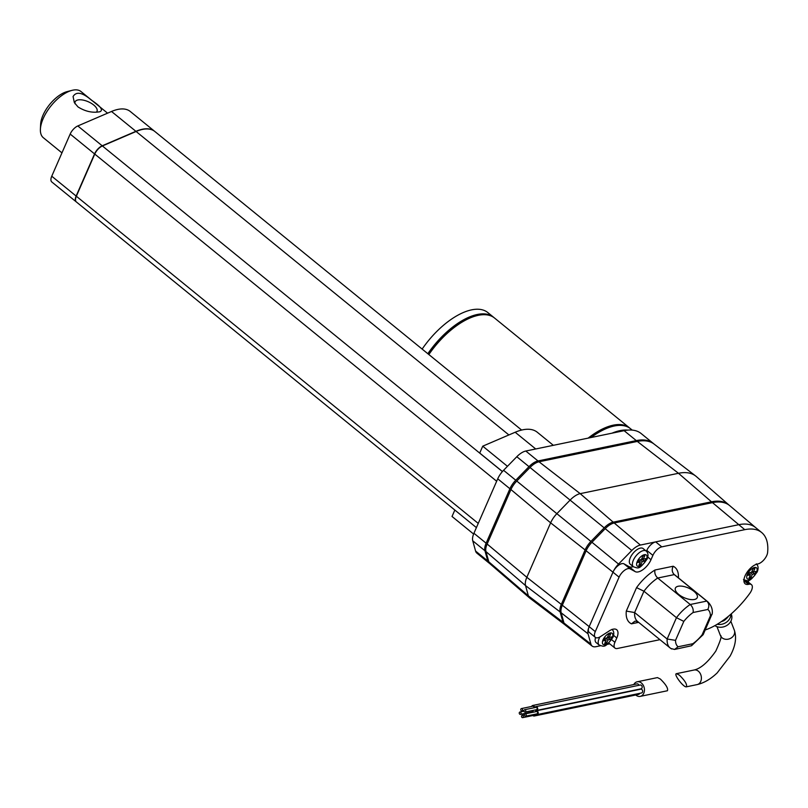 <?xml version="1.0" encoding="UTF-8"?>
<svg xmlns="http://www.w3.org/2000/svg" width="808" height="808" viewBox="0 0 808 808"><rect width="100%" height="100%" fill="white"/><g stroke="black" fill="none" stroke-linecap="round" stroke-linejoin="round"><path stroke-width="1.21" d="M705.232 629.967A61.883 29.452 129.1 0 0 749.733 593.456A8.938 4.252 129.1 0 0 751.45 584.649A8.938 4.252 129.1 0 0 749.016 584.245L748.511 584.346A12.362 5.888 -50.9 0 1 745.138 583.78A12.362 5.888 -50.9 0 1 746.501 573.114A12.362 5.888 -50.9 0 1 757.379 564.045L757.884 563.933A8.938 4.252 129.1 0 0 767.6 552.561A61.883 29.452 129.1 0 0 761.631 532.492A61.883 29.452 129.1 0 0 744.764 529.664L661.792 546.854A8.938 4.252 129.1 0 0 652.894 555.369L650.995 559.702A12.807 6.1 -50.9 0 1 635.189 571.62L630.109 568.832A8.938 4.252 129.1 0 0 619.08 577.144L595.284 631.614A8.938 4.252 129.1 0 0 595.334 637.361A8.938 4.252 129.1 0 0 600.526 636.563L609.283 630.896A12.807 6.1 -50.9 0 1 616.716 629.745A12.807 6.1 -50.9 0 1 616.797 637.997L614.898 642.32A8.938 4.252 129.1 0 0 614.959 648.077A8.938 4.252 129.1 0 0 617.393 648.481L659.954 639.673M748.107 581.922A61.883 29.452 129.1 0 0 749.228 580.114M757.045 564.63A61.883 29.452 129.1 0 0 757.268 564.065M608.808 643.067A8.938 4.252 129.1 0 0 608.858 643.117L614.959 648.077M633.24 566.64A12.807 6.1 -50.9 0 1 629.089 566.66L624.018 563.863A8.938 4.252 129.1 0 0 612.979 572.185L589.183 626.644A8.938 4.252 129.1 0 0 589.244 632.401L595.334 637.361M755.753 527.715A61.883 29.452 129.1 0 0 755.541 527.533A61.883 29.452 129.1 0 0 738.674 524.705L655.692 541.885A8.938 4.252 129.1 0 0 646.794 550.41L646.42 551.258M755.642 527.614L729.765 505.677A62.57 29.775 129.1 0 0 712.494 502.637L614.211 522.988A14.898 7.09 129.1 0 0 605.202 528.685L591.961 542.259A14.898 7.09 129.1 0 0 586.123 550.773L562.328 605.232A14.898 7.09 129.1 0 0 561.156 612.777L563.984 623.029A14.898 7.09 129.1 0 0 565.307 625.109L592.153 646.087A14.211 6.767 129.1 0 0 595.981 646.693L600.405 645.774M630.28 557.762A10.13 4.818 129.1 0 0 630.341 564.287L633.391 566.761A10.13 4.818 -50.9 0 1 636.048 555.864A10.13 4.818 -50.9 0 1 646.178 551.056L643.138 548.571A10.13 4.818 129.1 0 0 636.674 549.874A10.13 4.818 129.1 0 0 630.28 557.762M661.792 546.854L655.692 541.885L640.38 545.057A14.211 6.767 129.1 0 0 631.795 550.49L618.544 564.065A14.211 6.767 129.1 0 0 612.979 572.185L586.123 550.773M595.284 631.614L589.183 626.644A14.211 6.767 129.1 0 0 588.062 633.846L590.9 644.097A14.211 6.767 129.1 0 0 592.153 646.087M607.182 644.37L609.747 643.845M637.734 621.584L634.906 621.18L631.452 623.837L638.663 622.342M670.994 648.541L674.579 649.44L691.537 645.733L703.172 634.654L712.252 613.525C712.737 609.121 711.222 605.182 707.707 601.707A29.795 14.18 129.1 0 0 706.788 601.081L674.276 574.609C671.983 572.256 671.62 569.468 673.175 566.236L654.965 570.004A35.754 17.019 129.1 0 0 636.553 587.628L626.301 611.09A35.754 17.019 129.1 0 0 631.452 623.837M712.07 614.322L710.384 615.888A23.836 11.342 129.1 0 0 707.788 609.474L693.082 612.514A23.836 11.342 129.1 0 0 683.81 621.392L675.528 640.35A23.836 11.342 129.1 0 0 678.124 646.764L692.83 643.724A23.836 11.342 129.1 0 0 702.112 634.846L710.384 615.888M707.707 601.707L675.185 575.235A29.795 14.18 129.1 0 0 674.276 574.609L657.722 578.033L690.234 604.505L706.788 601.081C709.101 603.435 709.434 606.232 707.788 609.474M703.172 634.654L702.112 634.846M691.537 645.733L692.83 643.724M674.579 649.44L678.124 646.764M694.446 599.486A11.918 5.292 -156.4 0 1 681.265 596.203A11.918 5.292 -156.4 0 1 675.397 588.093A11.918 5.292 -156.4 0 1 688.436 588.022A11.918 5.292 -156.4 0 1 697.243 597.637A11.918 5.292 -156.4 0 1 694.446 599.486M693.082 612.514C693.587 609.515 692.638 606.848 690.234 604.505A29.795 14.18 129.1 0 0 676.468 617.686L667.145 639.017L634.634 612.545L626.301 611.09M683.81 621.392L676.468 617.686L643.946 591.214L636.553 587.628M595.536 637.502A10.13 4.818 129.1 0 0 596.132 642.582L599.183 645.057A10.13 4.818 -50.9 0 1 599.95 636.906M675.528 640.35L667.145 639.017A29.795 14.18 129.1 0 0 670.085 647.915L637.562 621.453A29.795 14.18 129.1 0 1 634.634 612.545L643.946 591.214A29.795 14.18 129.1 0 1 657.722 578.033C655.308 575.71 654.389 573.034 654.965 570.004M755.005 573.842L756.066 571.397L753.41 571.943L754.904 568.519L753.005 568.913L751.511 572.337L748.854 572.892L747.784 575.336L750.44 574.791L748.945 578.215L750.844 577.821L752.339 574.397L755.005 573.842L751.642 572.044M610.686 639.33L611.757 636.886L609.101 637.441L610.596 634.007L608.697 634.401L607.202 637.835L604.535 638.381L603.475 640.825L606.131 640.279L604.636 643.703L606.535 643.309L608.03 639.885L610.686 639.33L607.323 637.532M644.895 561.045L645.956 558.591L643.299 559.146L644.794 555.722L642.895 556.116L641.4 559.54L638.744 560.085L637.674 562.54L640.33 561.984L638.835 565.408L640.734 565.014L642.229 561.59L644.895 561.045L641.532 559.237M748.663 573.337L750.44 574.791M749.844 576.165L750.844 577.821M750.167 572.62L752.339 574.397M752.137 570.913L753.41 571.943M604.344 638.825L606.131 640.279M605.525 641.663L606.535 643.309M605.849 638.108L608.03 639.885M607.818 636.401L609.101 637.441M638.552 560.53L640.33 561.984M639.734 563.368L640.734 565.014M640.057 559.813L642.229 561.59M642.027 558.106L643.299 559.146M653.844 443.885A62.57 29.775 129.1 0 0 653.349 443.461A62.57 29.775 129.1 0 0 636.29 440.602L537.997 460.954A14.898 7.09 129.1 0 0 528.998 466.65L515.756 480.225A14.898 7.09 129.1 0 0 509.919 488.739L486.123 543.198A14.898 7.09 129.1 0 0 484.951 550.743L487.779 560.994A14.898 7.09 129.1 0 0 489.042 563.035A14.898 7.09 129.1 0 0 489.598 563.398M653.349 443.461L641.148 433.532A62.57 29.775 129.1 0 0 624.099 430.674L525.806 451.026A14.898 7.09 129.1 0 0 516.807 456.722L503.566 470.296A14.898 7.09 129.1 0 0 497.728 478.811L473.932 533.27A14.898 7.09 129.1 0 0 472.751 540.815L475.589 551.066A14.898 7.09 129.1 0 0 476.851 553.106L489.042 563.035M632.23 430.109L630.533 428.725A59.59 28.361 129.1 0 0 591.042 437.522M627.877 430.119A59.59 28.361 129.1 0 0 612.01 433.179M630.018 428.331A59.59 28.361 129.1 0 0 629.513 427.897L494.577 318.059A59.59 28.361 129.1 0 0 428.856 354.54M629.513 427.897A59.59 28.361 129.1 0 0 588.163 438.118M494.062 317.655A59.59 28.361 129.1 0 0 493.567 317.231L487.87 312.595A59.59 28.361 129.1 0 0 422.15 349.076M493.567 317.231A59.59 28.361 129.1 0 0 427.836 353.712M611.878 426.594A58.095 27.654 129.1 0 0 589.901 437.754M475.932 315.928A58.095 27.654 129.1 0 0 428.392 354.167M476.407 527.614L76.396 201.98A8.938 4.252 -50.9 0 1 76.346 196.233L94.758 154.076A8.938 4.252 -50.9 0 1 102.404 145.965L136.108 131.492A45.44 21.624 -50.9 0 1 154.863 131.502L521.625 430.058M75.518 199.273A8.636 4.111 -50.9 0 1 76.326 196.031L94.748 153.874A8.636 4.111 -50.9 0 1 102.141 146.026L135.845 131.553A45.137 21.483 -50.9 0 1 141.077 129.755M76.295 201.899A8.938 4.252 -50.9 0 1 76.194 201.818A8.938 4.252 -50.9 0 1 76.134 196.061L94.556 153.914A8.938 4.252 -50.9 0 1 102.202 145.793L135.906 131.32A45.44 21.624 -50.9 0 1 154.661 131.34A45.44 21.624 -50.9 0 1 154.762 131.421M76.194 201.818L51.803 181.972A8.938 4.252 -50.9 0 1 51.752 176.215L70.175 134.057A8.938 4.252 -50.9 0 1 77.82 125.947L111.524 111.474A45.44 21.624 -50.9 0 1 130.28 111.484L154.661 131.34M553.359 445.329L537.31 432.27A53.631 25.523 129.1 0 0 515.171 432.25L482.74 446.178L479.73 453.056L502.424 471.529M482.74 446.178L507.454 466.307M454.833 510.05L452.026 516.474L473.609 534.048M729.028 505.091A62.57 29.775 129.1 0 0 728.907 504.98L696.324 476.538A64.054 30.492 129.1 0 0 695.617 475.962L654.046 444.036A62.57 29.775 129.1 0 0 637.31 441.431L539.017 461.782A14.898 7.09 129.1 0 0 530.018 467.479L516.766 481.053A14.898 7.09 129.1 0 0 510.939 489.557L487.143 544.026A14.898 7.09 129.1 0 0 485.962 551.571L488.8 561.823A14.898 7.09 129.1 0 0 489.991 563.802L529.684 598.031A16.382 7.797 129.1 0 0 529.866 598.183L564.327 624.311A14.898 7.09 129.1 0 0 564.782 624.604M728.907 504.98A62.57 29.775 129.1 0 0 711.484 501.808L613.191 522.16A14.898 7.09 129.1 0 0 604.192 527.856L590.941 541.431A14.898 7.09 129.1 0 0 585.113 549.945L561.318 604.404A14.898 7.09 129.1 0 0 560.136 611.949L562.974 622.2A14.898 7.09 129.1 0 0 564.327 624.311M695.617 475.962A64.054 30.492 129.1 0 0 678.488 473.286L580.195 493.648A16.382 7.797 129.1 0 0 570.297 499.91L557.045 513.484A16.382 7.797 129.1 0 0 550.632 522.847L526.836 577.306A16.382 7.797 129.1 0 0 525.543 585.608L528.371 595.86A16.382 7.797 129.1 0 0 529.684 598.031M728.483 616.221A10.817 9.181 158.7 0 1 726.756 618.312A10.817 9.181 158.7 0 1 722.079 621.1M717.181 624.291A10.625 9.019 -21.3 0 0 727.766 621.14A10.625 9.019 -21.3 0 0 730.937 614.141M731.22 613.888L731.523 614.827A10.423 8.858 158.7 0 1 728.786 623.968A10.423 8.858 158.7 0 1 714.888 625.614M721.413 621.564A7.444 6.323 -21.3 0 0 725.998 618.979M679.346 675.104C684.972 680.639 687.325 684.538 686.406 686.82C683.689 687.749 673.246 673.963 676.437 673.67L679.346 675.104M535.33 711.767A1.939 1.475 78.3 0 1 538.148 712.404A1.939 1.475 78.3 0 1 535.815 714.1M537.108 714.595L641.532 692.971A1.939 1.475 -101.7 0 0 640.744 689.173L536.32 710.808M635.765 694.981A7.444 5.656 -101.7 0 0 640.209 696.385A7.444 5.656 -101.7 0 0 644.41 690.699A7.444 5.656 -101.7 0 0 641.37 682.972A7.444 5.656 -101.7 0 0 637.189 681.79A7.444 5.656 -101.7 0 0 633.815 684.538M640.209 696.385L667.418 690.749C668.337 688.466 665.984 684.568 660.358 679.043L657.449 677.599L637.189 681.79M525.079 713.888L536.472 711.535A1.192 0.909 78.3 0 1 536.956 713.868L525.564 716.221A1.192 0.909 78.3 0 1 525.079 713.888A1.192 0.909 78.3 0 1 525.564 716.221M535.3 714.211A1.939 1.475 78.3 0 1 532.916 715.524M534.199 716.019L638.623 694.395A1.939 1.475 -101.7 0 0 639.633 693.365M534.724 714.333A1.192 0.909 78.3 0 1 534.048 715.292L522.655 717.645A1.192 0.909 78.3 0 1 522.17 715.312A1.192 0.909 78.3 0 1 522.655 717.645M532.957 710.434A1.939 1.475 78.3 0 1 532.603 712.333M531.169 712.626A1.939 1.475 78.3 0 1 530.654 712.232M532.401 710.545A1.192 0.909 78.3 0 1 531.785 712L520.392 714.363A1.192 0.909 78.3 0 1 519.908 712.03A1.192 0.909 78.3 0 1 520.392 714.363M531.674 706.455A1.939 1.475 78.3 0 1 534.543 707.667M638.886 685.305A1.939 1.475 -101.7 0 0 637.088 683.861L532.664 705.485M521.423 708.576A1.192 0.909 78.3 0 1 521.907 710.909A1.192 0.909 78.3 0 1 521.423 708.576L532.815 706.212A1.192 0.909 78.3 0 1 533.947 707.798M536.633 710.434L641.067 688.81A1.939 1.475 -101.7 0 0 640.279 685.012L535.856 706.636A1.939 1.475 78.3 0 1 536.633 710.434A1.939 1.475 78.3 0 1 535.351 709.939M534.866 707.606A1.939 1.475 78.3 0 1 535.856 706.636M524.614 709.727L536.007 707.364A1.192 0.909 78.3 0 1 536.492 709.707L525.099 712.06A1.192 0.909 78.3 0 1 524.614 709.727A1.192 0.909 78.3 0 1 525.099 712.06M78.002 106.929C85.274 111.504 92.577 113.11 99.909 111.736C103.505 110.161 100.657 106.282 91.385 100.111C82.406 92.405 76.305 91.213 73.073 96.536L74.336 102.596L78.002 106.929M96.404 112.16A11.918 5.292 23.6 0 0 97 111.332A11.918 5.292 23.6 0 0 93.677 104.99A11.918 5.292 23.6 0 0 82.648 100.01A11.918 5.292 23.6 0 0 75.154 101.788A11.918 5.292 23.6 0 0 75.134 103.889M107.565 113.171L80.982 91.526A29.795 14.18 129.1 0 0 72.033 90.355L67.205 91.587A25.028 11.908 129.1 0 0 40.632 124.23L40.4 129.219A29.795 14.18 129.1 0 0 43.359 137.734L61.953 152.874M72.033 90.355A29.795 14.18 129.1 0 0 40.4 129.219M678.417 577.861A35.754 17.019 129.1 0 0 673.175 566.236M748.511 584.346L743.905 580.599M749.016 584.245L743.915 580.094M614.898 642.32L611.656 639.683M616.797 637.997L613.565 635.371M619.08 577.144L612.979 572.185M630.109 568.832L624.018 563.863M635.189 571.62L629.089 566.66M650.995 559.702L647.774 557.076M652.894 555.369L646.794 550.41M744.764 529.664L712.494 502.637M562.328 605.232L589.183 626.644M561.156 612.777L588.062 633.846M618.544 564.065L591.961 542.259M563.984 623.029L590.9 644.097M631.795 550.49L605.202 528.685M640.38 545.057L614.211 522.988M756.48 572.428A7.151 3.404 -50.9 0 1 747.43 578.922A7.151 3.404 -50.9 0 1 751.874 568.751A7.151 3.404 -50.9 0 1 756.48 572.428M646.37 559.621A7.151 3.404 -50.9 0 1 637.32 566.125A7.151 3.404 -50.9 0 1 641.764 555.955A7.151 3.404 -50.9 0 1 646.37 559.621M612.171 637.916A7.151 3.404 -50.9 0 1 603.111 644.41A7.151 3.404 -50.9 0 1 607.555 634.24A7.151 3.404 -50.9 0 1 612.171 637.916M624.099 430.674L636.29 440.602M525.806 451.026L537.997 460.954M516.807 456.722L528.998 466.65M503.566 470.296L515.756 480.225M497.728 478.811L509.919 488.739M473.932 533.27L486.123 543.198M472.751 540.815L484.951 550.743M475.589 551.066L487.779 560.994M76.346 196.233L478.245 523.402M94.758 154.076L496.668 481.245M102.404 145.965L502.394 471.569M77.82 125.947L102.202 145.793M111.524 111.474L135.906 131.32M70.175 134.057L94.556 153.914M51.752 176.215L76.134 196.061M136.108 131.492L508.889 434.946M515.171 432.25L535.724 448.975M539.017 461.782L580.195 493.648L613.191 522.16M637.31 441.431L678.488 473.286L711.484 501.808M530.018 467.479L604.192 527.856M516.766 481.053L590.941 541.431M510.939 489.557L550.632 522.847L585.113 549.945M487.143 544.026L526.836 577.306L561.318 604.404M485.962 551.571L525.543 585.608L560.136 611.949M488.8 561.823L528.371 595.86L562.974 622.2M686.406 686.82L697.173 684.588C704.01 682.992 710.676 679.104 717.161 672.923L730.058 656.167C735.432 646.309 736.856 637.633 734.31 630.149A7.444 6.323 158.7 0 1 731.159 637.997A7.444 6.323 158.7 0 1 722.12 637.845A7.444 6.323 158.7 0 1 720.433 635.553L716.969 626.665M697.173 684.588A7.444 5.656 -101.7 0 0 701.364 678.902A7.444 5.656 -101.7 0 0 698.334 671.175A7.444 5.656 -101.7 0 0 694.153 670.004C700.748 668.519 707.97 662.217 715.807 651.086C720.564 640.623 722.1 635.452 720.433 635.553M746.521 580.639L751.45 584.649M755.541 527.533L761.631 532.492M670.085 647.915L671.6 648.965M743.501 579.568C748.45 581.083 749.077 582.932 757.187 571.963C758.641 568.378 758.348 565.671 756.288 563.853M633.391 566.761C638.34 568.276 638.966 570.125 647.077 559.156C648.531 555.571 648.238 552.874 646.178 551.056M599.183 645.057C604.142 646.572 604.768 648.42 612.868 637.451C614.322 633.866 614.03 631.169 611.979 629.351M734.31 630.149L730.846 621.251M676.437 673.67L694.153 670.004M524.402 714.848L522.17 715.312M523.988 711.181L519.908 712.03M523.958 710.485L521.907 710.909"/></g></svg>
